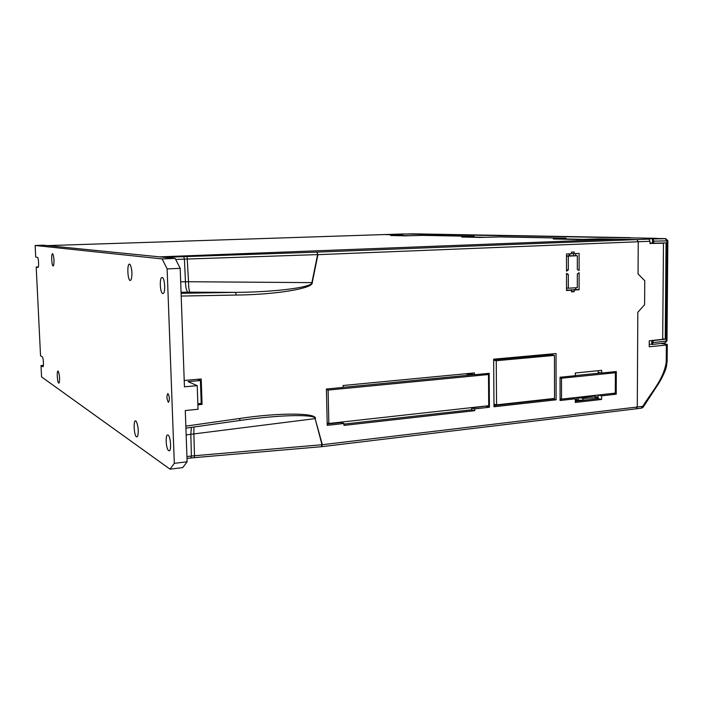 <?xml version="1.0" encoding="UTF-8"?>
<svg xmlns="http://www.w3.org/2000/svg" width="703" height="703" viewBox="0 0 703 703"><rect width="100%" height="100%" fill="white"/><g stroke="black" fill="none" stroke-linecap="round" stroke-linejoin="round"><path stroke-width="1.05" d="M652.235 340.489L652.375 344.277L653.034 342.633L666.084 341.078L666.927 240.874L653.772 241.129L653.755 243.194L666.057 242.939L665.249 339.162L662.692 338.811M665.249 339.162L653.043 340.612L653.034 342.633M652.402 340.516L653.043 340.612M653.772 241.129L653.131 239.345L653.105 243.176L652.498 243.141L652.533 238.958M653.755 243.194L653.105 243.176M656.453 238.598L660.31 238.677L653.008 238.818L652.525 238.95L653.131 239.345M652.375 344.277L651.769 344.426L651.804 340.542L651.769 344.426M651.971 344.505L664.792 342.959L666.998 340.34L667.85 240.734L665.688 238.651L656.453 238.484L665.723 238.651L667.604 240.821L666.752 340.92L665.082 342.897M666.998 340.314L667.85 240.725L666.927 240.874L665.442 238.73L652.569 238.958M167.991 393.636C169.634 396.94 169.801 399.84 168.483 402.327L168.316 402.274C166.681 398.952 166.514 396.061 167.832 393.592L167.991 393.636M130.196 280.506L131.118 279.75C132.419 274.785 132.173 269.829 130.363 264.873L129.537 264.126C126.883 263.405 127.568 280.383 130.196 280.506M53.147 265.98L53.542 265.655C54.342 261.788 54.131 257.931 52.927 254.091L52.576 253.774C51.091 253.291 51.697 265.989 53.147 265.98M136.505 436.932L137.612 436.378C138.755 431.58 138.368 426.677 136.444 421.686L135.864 421.018C133.192 418.953 133.86 435.465 136.505 436.932M58.683 383.109L59.166 382.854C59.896 379.093 59.623 375.288 58.375 371.439L58.121 371.158C56.618 369.927 57.215 382.362 58.683 383.109M162.173 277.544C164.968 277.58 165.706 293.951 162.903 293.52L162.771 293.502C159.994 293.3 159.282 277.175 162.077 277.536L162.173 277.544M168.07 435.113C170.715 436.343 171.637 451.379 169.028 450.764L168.65 450.623C166.022 449.243 165.135 434.436 167.718 434.99L168.07 435.113M162.182 258.932L35.15 245.479L35.721 257.105L37.461 257.386C38.56 257.316 39.096 267.667 37.98 267.421L36.205 267.052L40.537 355.771L42.303 356.869C43.375 357.282 43.946 367.054 42.883 366.755L41.011 365.542L41.565 376.913L170.029 469.165L174.309 463.33L167.129 268.915L162.182 258.932L175.117 258.423L180.205 268.353L184.441 386.817L197.227 385.666L188.035 381.632L200.417 380.534L201.207 403.434L197.851 403.759M174.309 463.33L187.121 461.792L185.284 410.526L198.035 409.251L197.227 385.666M187.121 461.792L182.683 467.618L170.029 469.165M35.15 245.479L43.586 245.206L175.117 258.423M36.205 267.052L38.314 266.973M41.011 365.542L43.384 365.358M180.205 268.353L167.129 268.915M197.508 379.312L200.417 380.534M656.444 238.748L645.099 238.871L649.062 239.099L649.95 241.287L649.932 243.475L663.474 243.212L662.692 339.294L649.256 340.832L649.221 346.764L667.059 344.971L666.734 344.268L660.882 343.433M598.121 397.169L592.822 395.974M636.101 408.821L637.278 407.037L637.832 312.299L637.278 407.037L636.101 408.821L321.666 446.677M598.13 395.183L597.673 395.077M600.107 238.906L636.804 239.582L638.245 241.77L638.06 273.942L638.245 241.77L636.804 239.582L617.014 239.196L159.651 256.867L47.628 245.611L81.073 244.512L47.619 245.611M500.097 236.911L566.1 238.185L555.203 238.748L583.147 239.328L600.107 238.862M423.021 235.373L474.182 236.357L463.848 236.841L485.105 237.28L500.097 236.876M412.74 233.835L384.172 234.574L402.626 234.943L392.88 235.356L409.603 235.698L423.021 235.347M569.079 253.88L569.079 255.787M641.277 408.118L642.753 406.352C651.303 392.292 663.606 379.629 666.216 362.159L666.365 345.138M656.453 238.317L403.065 233.976M577.33 400.069L578.402 400.323M667.059 344.971L666.4 366.448L667.147 361.412L666.216 362.159M630.626 237.851L629.906 237.667M663.474 243.212L658.553 243.089M652.498 243.001L649.932 243.045M649.344 239.222L649.352 238.704M651.778 344.162L649.229 344.391M569.834 255.751L569.834 253.845M667.147 361.404L667.288 344.461L666.646 365.419M384.181 234.574L402.977 233.985M642.797 407.353L642.753 406.352L322.334 444.7L315.129 418.619C315.955 414.357 283.494 414.577 246.226 419.612L239.661 420.491M580.212 397.766L583.015 398.416L598.121 397.617M583.015 398.416L583.015 400.077M573.499 255.584L573.499 253.625M577.717 397.309L576.196 399.322L577.119 400.341L579.298 397.872L592.822 396.351L592.822 395.622M575.282 399.972L577.075 400.394L588.095 399.805M575.282 399.111L576.196 399.322L575.282 399.717M384.058 234.574L182.121 241.199L384.014 234.574L402.098 234.934L390.833 235.514M404.515 235.856L423.593 235.356L473.514 236.349L461.897 237.025M181.963 241.27L81.073 244.512M576.223 239.53L601.056 238.879L617.014 239.196L159.651 256.867L164.133 257.324L316.86 252.131L649.062 239.099M479.244 237.456L500.817 236.885L565.23 238.168L553.489 238.976M181.093 293.309L235.514 292.378C275.277 292.158 313.31 287.158 311.895 282.624L312.22 282.694C313.6 288.353 275.884 294.68 236.305 295.049L181.198 296.06M197.886 404.805L202.077 404.392L201.207 378.987L184.212 380.481M185.847 426.123L240.101 418.426C279.073 412.556 316.561 412.784 315.454 418.505M637.832 312.299L644.598 304.689L644.756 280.717L638.06 273.942M343.161 387.415L326.412 389.031L327.238 425.35L343.925 423.487L343.96 425.394L474.745 410.675L474.727 408.874L489.429 407.23L489.165 373.319L474.42 374.743L474.402 372.924L343.117 385.499L343.161 387.415M556.108 399.822L556.038 353.547L493.638 359.189L493.989 406.765L556.108 399.822L552.778 399.014L493.981 405.552M575.291 375.701L560.054 377.247L560.08 400.499L575.282 398.794L575.282 402.459L601.583 399.453L601.592 395.842L616.223 394.198L616.311 371.536L601.654 373.021L601.663 370.349L575.291 372.994L575.291 375.701M568.314 269.978L566.504 271.173L566.495 253.994L571.477 253.774L571.477 252.105L574.175 251.99L574.175 253.651L579.123 253.431L579.114 270.514L577.321 269.504L577.33 255.716L568.314 256.129L568.314 269.978L566.504 269.864M566.513 273.388L566.521 290.515L571.477 290.207L571.477 291.859L574.175 291.692L574.175 290.04L579.105 289.741L579.114 272.711L577.321 273.915L577.312 287.659L568.323 288.204L568.323 274.398L566.513 273.388M575.669 287.755L575.669 289.434L579.105 289.741M186.163 434.946L193.861 433.927L193.923 427.029M186.928 456.528L191.392 456.045L190.829 434.287L191.365 427.398M180.689 281.815L188.527 281.736C188.571 287.404 189.045 290.884 189.959 292.176L181.058 292.255M187.095 256.463L188.527 281.736L311.895 282.624L317.598 254.591L184.441 259.143L185.443 281.78C185.61 287.43 186.427 290.901 187.921 292.184M240.101 418.426L239.538 420.526L185.917 428.153L239.538 420.526M189.959 292.176L235.514 292.378L236.305 295.049M575.282 398.794L571.89 398.003L560.08 399.322M612.717 393.399L598.13 395.068L598.121 398.671L575.282 401.264M598.183 370.701L598.183 372.353L601.654 373.021M343.925 423.487L341.333 422.485L327.211 424.05M486.3 405.991L471.66 407.986L471.678 409.779L343.934 424.094M471.335 373.223L471.335 374.022L474.42 374.743M571.477 290.207L566.521 289.996M575.669 289.434L570.757 290.146M577.33 255.716L566.495 255.91M575.678 253.581L575.678 255.646M552.69 353.855L552.69 355.094M199.248 379.154L199.274 380.051M200.285 403.522L202.077 404.392M486.309 406.36L489.429 407.23M471.66 407.986L474.727 408.874M471.678 409.779L474.745 410.675M612.717 393.443L616.223 394.198M598.13 395.068L601.592 395.842M598.121 398.671L601.583 399.453M571.477 253.537L574.175 253.651M570.757 289.741L574.175 290.04M571.477 291.446L574.175 291.692M566.495 256.05L568.314 256.129M566.513 274.275L568.323 274.398M566.521 288.045L568.323 288.204M649.95 241.287L317.923 254.671L316.86 252.131L317.923 254.671L312.22 282.694M321.385 446.642L322.018 444.823L315.129 418.619L193.861 433.927L194.494 455.737L322.334 444.7L321.57 446.686M328.855 423.47L488.726 405.719L488.488 374.523L328.099 390.086L328.855 423.47L327.185 422.811M326.429 389.532L328.099 390.086M484.982 373.724L488.488 374.523M474.174 374.681L343.161 387.327M496.555 404.849L554.526 398.416L554.447 355.41L496.239 360.718L496.555 404.849L493.972 404.155M493.647 360.182L496.239 360.718M493.647 359.831L550.44 354.681L554.447 355.41M561.512 399.119L615.301 393.109L615.38 372.739L561.495 378.232L561.512 399.119L560.08 398.777M560.054 377.933L561.495 378.232M611.575 372.019L615.38 372.739M601.25 372.942L575.291 375.578M665.785 238.651L667.85 240.725M470.878 375.007L465.623 373.768M404.023 235.795L390.666 235.514M575.643 239.451L553.287 238.976M478.708 237.386L461.713 237.025M577.866 397.292L578.718 398.223M472.152 374.875L466.897 373.644M190.803 457.925L191.392 456.045L194.494 455.737L194.221 457.653L190.988 457.969M183.676 256.586L184.441 259.143L175.653 259.477M664.897 342.941L666.848 341.069M652.498 243.141L652.525 238.95M629.958 237.658L412.67 233.835M636.25 408.803L641.549 408.135M641.698 408.118L643.122 407.239L658.649 383.53C661.347 379.163 665.899 370.367 666.4 366.448M575.722 239.451L553.366 238.976M478.787 237.386L461.783 237.025M404.093 235.795L390.736 235.514M239.6 420.517L246.226 419.612M321.499 446.695L194.265 457.653M186.998 458.409L190.917 457.978"/></g></svg>
